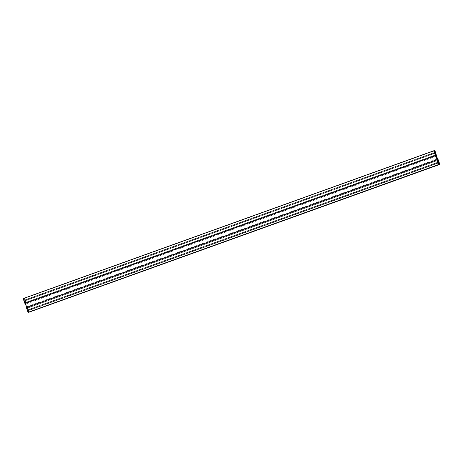 <?xml version="1.0" encoding="UTF-8"?>
<svg xmlns="http://www.w3.org/2000/svg" width="463" height="463" viewBox="0 0 463 463"><rect width="100%" height="100%" fill="white"/><g stroke="black" fill="none" stroke-linecap="round" stroke-linejoin="round"><path stroke-width="0.35" stroke-dasharray="2.31 1.74" d="M26.345 305.383L25.731 304.023L26.345 305.383M437.599 160.458L27.392 308.126L28.498 310.58L439.051 162.785L28.278 310.598L438.49 162.924L28.278 310.598L28.833 312.16L27.392 308.126L437.599 160.458M28.498 312.282L27.907 310.632L438.461 162.843L27.907 310.632L438.241 162.86L27.687 310.656L27.022 308.161L437.576 160.366L27.022 308.161L27.392 308.126L27.022 308.161L28.498 312.282M437.066 159.758L26.715 307.484L27.381 309.973L437.934 162.183L27.381 309.973L26.495 307.501L437.049 159.706L26.345 307.519L27.381 309.973L26.715 307.484L437.066 159.758M25.019 303.381L24.134 300.909L434.688 153.114L24.134 300.909L25.019 303.381M435.608 154.874L25.054 302.669L23.949 300.215L434.525 152.472L24.169 300.198L23.578 298.548L434.132 150.753L23.15 298.589L23.578 298.548L25.054 302.669L435.608 154.874M434.167 150.84L23.949 298.513L24.539 300.157L434.56 152.553L24.759 300.14L434.583 152.605L24.759 300.14L25.424 302.634L435.978 154.839L25.054 302.669L25.424 302.634L23.949 298.513L434.167 150.84M438.131 159.602L27.427 307.415L437.784 159.689L27.427 307.415L28.312 309.886L438.866 162.091L28.312 309.886L27.207 307.432L437.761 159.642L27.207 307.432L25.731 303.311L436.285 155.516L25.731 303.311L25.066 300.817L435.619 153.027L25.066 300.817L25.951 303.294L436.302 155.568L26.102 303.277L436.314 155.603L26.102 303.277L24.377 298.473L434.931 150.678L23.949 298.513L24.377 298.473L26.102 303.277L25.066 300.817L25.731 303.311L28.312 309.886L27.427 307.415L438.131 159.602M29.296 312.207L27.577 307.397L29.296 312.207M436.285 156.228L25.731 304.023M26.715 306.772L437.269 158.977"/><path stroke-width="0.69" d="M436.898 157.594L436.285 156.228L436.898 157.594M439.051 162.785L437.946 160.331L437.576 160.366L439.051 164.487L28.498 312.282L439.051 164.487L437.576 160.366L437.946 160.331L439.051 162.785M438.49 162.924L438.831 162.802L438.49 162.924M439.422 164.452L438.831 162.802L439.422 164.452L439.85 164.411L438.131 159.602L438.866 162.091L437.761 159.642L434.931 150.678L434.502 150.718L435.978 154.839L435.608 154.874L434.132 150.753L433.704 150.793L435.423 155.603L434.688 153.114L435.793 155.568L438.623 164.527L439.051 164.487L438.623 164.527L436.898 159.723L437.934 162.183L437.269 159.689L434.688 153.114L435.573 155.585L24.869 303.398L435.573 155.585L24.869 303.398L435.423 155.603L433.704 150.793L434.132 150.753L435.608 154.874L435.978 154.839L435.313 152.344L434.502 150.718L434.167 150.84L434.931 150.678L437.761 159.642L438.866 162.091L438.131 159.602L439.85 164.411L28.868 312.247L439.422 164.452M28.833 312.16L439.85 164.411L28.833 312.16M26.345 307.519L436.898 159.723L26.345 307.519L28.069 312.322L438.623 164.527L28.498 312.282L28.069 312.322L26.345 307.519M25.216 303.311L435.793 155.568L25.239 303.358L26.686 307.397L25.216 303.311M434.56 152.553L435.093 152.368L434.56 152.553M434.583 152.605L435.313 152.344L434.583 152.605M23.15 298.589L433.704 150.793L23.15 298.589L24.869 303.398L23.15 298.589M436.314 155.603L436.655 155.481L436.314 155.603"/></g></svg>
